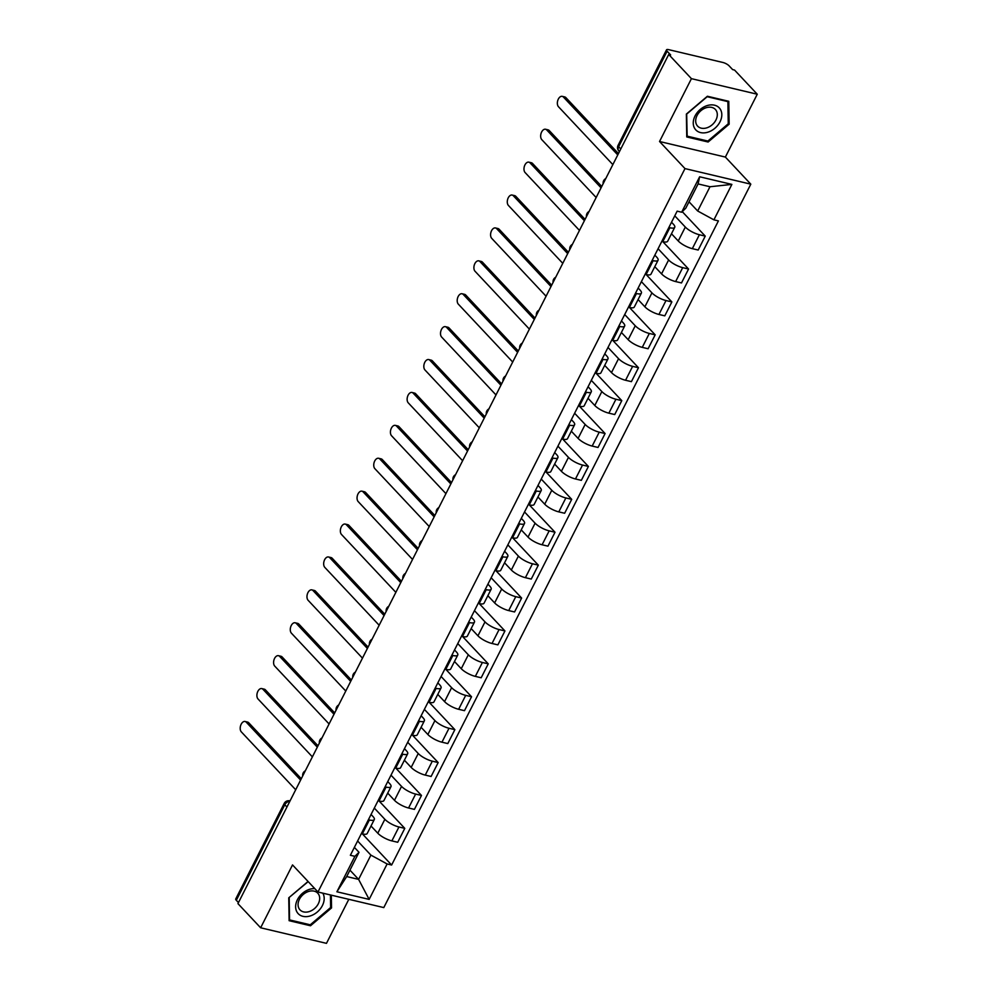 <?xml version="1.0" encoding="UTF-8"?>
<svg xmlns="http://www.w3.org/2000/svg" width="993" height="993" viewBox="0 0 993 993"><rect width="100%" height="100%" fill="white"/><g stroke="black" fill="none" stroke-linecap="round" stroke-linejoin="round"><path stroke-width="1.49" d="M757.262 94.223L691.426 78.658L668.723 54.478L237.935 903.618L260.638 927.785L292.525 864.928L317.971 892.012L383.794 907.59L750.807 184.164L725.374 157.068L757.262 94.223L734.547 70.056L732.635 69.597L729.098 65.836A4.953 1.465 26.9 0 0 722.978 62.497L668.661 49.65A4.953 1.465 26.9 0 0 666.526 49.836A4.953 1.465 26.9 0 0 667.11 51.177L618.639 146.716A4.953 3.662 136.8 0 0 618.862 151.01L619.446 151.631M260.638 927.785L326.474 943.35L348.816 899.31M691.426 78.658L659.538 141.502L684.984 168.587L317.971 892.012M668.723 54.478L670.647 54.938L667.11 51.177M238.457 902.575L236.322 900.303A4.953 1.465 -153.1 0 1 235.738 898.963L284.209 803.424A4.953 1.465 26.9 0 0 284.792 804.752L236.322 900.303M371.01 826.002L377.799 833.226A11.395 3.364 26.9 0 0 391.875 840.897L397.721 842.275L404.784 828.361L398.938 826.983A11.395 3.364 -153.1 0 1 384.862 819.299L374.311 808.079M369.384 819.982L362.321 833.909A11.395 3.364 26.9 0 0 367.224 833.475L374.287 819.548A11.395 3.364 -153.1 0 1 369.384 819.982L368.391 819.759M362.321 833.909L361.328 833.673M379.115 801.028L404.784 828.361M371.072 814.471L372.958 816.482A11.395 3.364 -153.1 0 1 374.287 819.548M387.704 793.097L394.482 800.321A11.395 3.364 26.9 0 0 408.57 807.992L414.416 809.382L421.479 795.455L415.62 794.077A11.395 3.364 -153.1 0 1 401.544 786.394L391.006 775.173M378.023 800.768L379.003 801.003A11.395 3.364 26.9 0 0 383.919 800.569L390.981 786.655A11.395 3.364 -153.1 0 1 386.066 787.089L385.085 786.853M395.81 768.123L421.479 795.455M387.754 781.578L389.653 783.589A11.395 3.364 -153.1 0 1 390.981 786.655M404.399 760.204L411.176 767.415A11.395 3.364 26.9 0 0 425.252 775.099L431.111 776.476L438.174 762.562L432.315 761.172A11.395 3.364 -153.1 0 1 418.239 753.501L407.701 742.267M394.717 767.874L395.698 768.098A11.395 3.364 26.9 0 0 400.613 767.663L407.676 753.749A11.395 3.364 -153.1 0 1 402.761 754.183L401.768 753.948M412.505 735.23L438.174 762.562M404.449 748.672L406.348 750.683A11.395 3.364 -153.1 0 1 407.676 753.749M421.094 727.298L427.871 734.51A11.395 3.364 26.9 0 0 441.947 742.193L447.806 743.571L454.868 729.656L449.01 728.266A11.395 3.364 -153.1 0 1 434.934 720.595L424.396 709.374M411.4 734.969L412.393 735.205A11.395 3.364 26.9 0 0 417.296 734.77L424.359 720.844A11.395 3.364 -153.1 0 1 419.456 721.278L418.463 721.042M429.187 702.324L454.868 729.656M421.144 715.767L423.03 717.778A11.395 3.364 -153.1 0 1 424.359 720.844M437.789 694.392L444.566 701.617A11.395 3.364 26.9 0 0 458.642 709.287L464.488 710.678L471.551 696.751L465.705 695.373A11.395 3.364 -153.1 0 1 451.629 687.69L441.078 676.469M428.095 702.063L429.088 702.299A11.395 3.364 26.9 0 0 433.991 701.865L441.053 687.938A11.395 3.364 -153.1 0 1 436.15 688.372L435.157 688.149M445.882 669.419L471.551 696.751M437.839 682.861L439.725 684.885A11.395 3.364 -153.1 0 1 441.053 687.938M454.471 661.487L461.261 668.711A11.395 3.364 26.9 0 0 475.337 676.382L481.183 677.772L488.246 663.845L482.399 662.468A11.395 3.364 -153.1 0 1 468.324 654.797L457.773 643.563M444.79 669.158L445.783 669.394A11.395 3.364 26.9 0 0 450.685 668.959L457.748 655.045A11.395 3.364 -153.1 0 1 452.845 655.479L451.852 655.243M462.577 636.513L488.246 663.845M454.533 649.968L456.42 651.979A11.395 3.364 -153.1 0 1 457.748 655.045M471.166 628.594L477.943 635.805A11.395 3.364 26.9 0 0 492.019 643.489L497.878 644.867L504.94 630.952L499.082 629.562A11.395 3.364 -153.1 0 1 485.006 621.891L474.468 610.658M461.484 636.265L462.465 636.501A11.395 3.364 26.9 0 0 467.38 636.054L474.443 622.139A11.395 3.364 -153.1 0 1 469.528 622.574L468.547 622.338M479.271 603.62L504.94 630.952M471.216 617.063L473.115 619.073A11.395 3.364 -153.1 0 1 474.443 622.139M487.861 595.688L494.638 602.912A11.395 3.364 26.9 0 0 508.714 610.583L514.573 611.961L521.635 598.047L515.777 596.656A11.395 3.364 -153.1 0 1 501.701 588.986L491.163 577.765M478.167 603.359L479.16 603.595A11.395 3.364 26.9 0 0 484.075 603.161L491.138 589.234A11.395 3.364 -153.1 0 1 486.222 589.668L485.229 589.432M495.954 570.714L521.635 598.047M487.911 584.157L489.81 586.168A11.395 3.364 -153.1 0 1 491.138 589.234M504.556 562.783L511.333 570.007A11.395 3.364 26.9 0 0 525.409 577.678L531.267 579.068L538.33 565.141L532.471 563.763A11.395 3.364 -153.1 0 1 518.396 556.08L507.845 544.859M494.862 570.454L495.855 570.69A11.395 3.364 26.9 0 0 500.757 570.255L507.82 556.341A11.395 3.364 -153.1 0 1 502.917 556.775L501.924 556.539M512.649 537.809L538.33 565.141M504.605 551.252L506.492 553.275A11.395 3.364 -153.1 0 1 507.82 556.341M521.251 529.89L528.028 537.101A11.395 3.364 26.9 0 0 542.104 544.772L547.95 546.162L555.013 532.236L549.166 530.858A11.395 3.364 -153.1 0 1 535.09 523.187L524.54 511.954M511.556 537.548L512.549 537.784A11.395 3.364 26.9 0 0 517.452 537.35L524.515 523.435A11.395 3.364 -153.1 0 1 519.612 523.87L518.619 523.634M529.343 504.916L555.013 532.236M521.3 518.358L523.187 520.369A11.395 3.364 -153.1 0 1 524.515 523.435M537.933 496.984L544.723 504.196A11.395 3.364 26.9 0 0 558.798 511.879L564.645 513.257L571.707 499.342L565.861 497.952A11.395 3.364 -153.1 0 1 551.785 490.281L541.235 479.06M528.251 504.655L529.244 504.891A11.395 3.364 26.9 0 0 534.147 504.456L541.21 490.53A11.395 3.364 -153.1 0 1 536.307 490.964L535.314 490.728M546.038 472.01L571.707 499.342M537.995 485.453L539.882 487.464A11.395 3.364 -153.1 0 1 541.21 490.53M554.628 464.079L561.405 471.303A11.395 3.364 26.9 0 0 575.481 478.974L581.339 480.351L588.402 466.437L582.543 465.047A11.395 3.364 -153.1 0 1 568.468 457.376L557.929 446.155M544.946 471.749L545.927 471.985A11.395 3.364 26.9 0 0 550.842 471.551L557.905 457.624A11.395 3.364 -153.1 0 1 552.989 458.058L552.009 457.835M562.733 439.105L588.402 466.437M554.677 452.547L556.577 454.558A11.395 3.364 -153.1 0 1 557.905 457.624M571.323 431.173L578.1 438.397A11.395 3.364 26.9 0 0 592.176 446.068L598.034 447.458L605.097 433.531L599.238 432.154A11.395 3.364 -153.1 0 1 585.162 424.47L574.624 413.249M561.628 438.844L562.621 439.08A11.395 3.364 26.9 0 0 567.537 438.645L574.599 424.731A11.395 3.364 -153.1 0 1 569.684 425.165L568.691 424.93M579.415 406.199L605.097 433.531M571.372 419.654L573.271 421.665A11.395 3.364 -153.1 0 1 574.599 424.731M588.017 398.28L594.795 405.492A11.395 3.364 26.9 0 0 608.87 413.162L614.729 414.553L621.792 400.638L615.933 399.248A11.395 3.364 -153.1 0 1 601.857 391.577L591.307 380.344M578.323 405.951L579.316 406.174A11.395 3.364 26.9 0 0 584.219 405.74L591.282 391.825A11.395 3.364 -153.1 0 1 586.379 392.26L585.386 392.024M596.11 373.306L621.792 400.638M588.067 386.749L589.954 388.76A11.395 3.364 -153.1 0 1 591.282 391.825M604.7 365.374L611.489 372.586A11.395 3.364 26.9 0 0 625.565 380.269L631.411 381.647L638.474 367.733L632.628 366.343A11.395 3.364 -153.1 0 1 618.552 358.672L608.001 347.451M595.018 373.045L596.011 373.281A11.395 3.364 26.9 0 0 600.914 372.847L607.977 358.92A11.395 3.364 -153.1 0 1 603.074 359.354L602.081 359.118M612.805 340.4L638.474 367.733M604.762 353.843L606.649 355.854A11.395 3.364 -153.1 0 1 607.977 358.92M621.395 332.469L628.184 339.693A11.395 3.364 26.9 0 0 642.26 347.364L648.106 348.754L655.169 334.827L649.323 333.449A11.395 3.364 -153.1 0 1 635.247 325.766L624.696 314.545M611.713 340.14L612.706 340.376A11.395 3.364 26.9 0 0 617.609 339.941L624.671 326.014A11.395 3.364 -153.1 0 1 619.769 326.449L618.776 326.225M629.5 307.495L655.169 334.827M621.457 320.938L623.343 322.961A11.395 3.364 -153.1 0 1 624.671 326.014M638.089 299.563L644.867 306.787A11.395 3.364 26.9 0 0 658.942 314.458L664.801 315.848L671.864 301.922L666.005 300.544A11.395 3.364 -153.1 0 1 651.929 292.873L641.391 281.64M628.408 307.234L629.388 307.47A11.395 3.364 26.9 0 0 634.304 307.036L641.366 293.121A11.395 3.364 -153.1 0 1 636.451 293.556L635.47 293.32M646.195 274.589L671.864 301.922M638.139 288.044L640.038 290.055A11.395 3.364 -153.1 0 1 641.366 293.121M654.784 266.67L661.561 273.882A11.395 3.364 26.9 0 0 675.637 281.565L681.496 282.943L688.559 269.029L682.7 267.638A11.395 3.364 -153.1 0 1 668.624 259.967L658.086 248.734M645.09 274.341L646.083 274.564A11.395 3.364 26.9 0 0 650.998 274.13L658.061 260.216A11.395 3.364 -153.1 0 1 653.146 260.65L652.153 260.414M662.877 241.696L688.559 269.029M654.834 255.139L656.721 257.15A11.395 3.364 -153.1 0 1 658.061 260.216M671.479 233.765L678.256 240.989A11.395 3.364 26.9 0 0 692.332 248.66L698.191 250.037L705.241 236.123L699.395 234.733A11.395 3.364 -153.1 0 1 685.319 227.062L674.768 215.841M661.785 241.436L662.778 241.671A11.395 3.364 26.9 0 0 667.681 241.237L674.744 227.31A11.395 3.364 -153.1 0 1 669.841 227.745L668.848 227.509M682.253 211.646L705.241 236.123M671.529 222.233L673.415 224.244A11.395 3.364 -153.1 0 1 674.744 227.31M349.946 870.166L358.597 879.376L370.898 855.122L357.617 840.984M354.377 847.377L359.007 852.304L346.694 876.558L358.597 879.376L369.148 899.397L336.9 891.776L354.886 856.338L359.007 852.304M689.03 201.79L697.682 211L709.995 186.746L698.091 183.928L685.791 208.182L681.657 212.217L677.152 211.149L350.368 855.271L354.886 856.338M681.657 212.217L699.643 176.779L731.878 184.4L713.905 219.838L697.682 211M370.898 855.122L387.121 863.96L391.627 865.027L718.411 220.905L713.905 219.838M387.121 863.96L369.148 899.397M750.807 184.164L684.984 168.587M308.053 881.461L288.752 897.821L289.124 920.697L310.511 925.761L331.525 907.937L331.327 895.177M725.374 157.068L659.538 141.502M707.388 96.247L686.374 114.071L686.746 136.947L708.121 142.011L729.147 124.187L728.775 101.298L707.388 96.247M362.42 833.934L391.627 865.027M336.9 891.776L346.694 876.558M709.995 186.746L731.878 184.4M698.091 183.928L699.643 176.779M330.619 906.969L331.525 907.937M309.419 924.607L310.511 925.761M728.241 123.231L729.147 124.187M707.041 140.857L708.121 142.011M300.618 780.064L246.252 722.184A5.697 3.438 -76.7 0 0 245.11 721.489L247.605 722.085A5.697 3.438 103.3 0 1 248.746 722.78L301.301 778.723M245.11 721.489A5.697 3.438 -76.7 0 0 240.753 725.213A5.697 3.438 -76.7 0 0 241.336 731.891L295.703 789.758M317.313 747.158L262.946 689.279A5.697 3.438 -76.7 0 0 261.804 688.596L264.299 689.179A5.697 3.438 103.3 0 1 265.441 689.874L317.996 745.817M261.804 688.596A5.697 3.438 -76.7 0 0 257.448 692.307A5.697 3.438 -76.7 0 0 258.031 698.985L312.385 756.865M334.008 714.252L279.641 656.385A5.697 3.438 -76.7 0 0 278.487 655.69L280.982 656.274A5.697 3.438 103.3 0 1 282.136 656.969L334.691 712.912M278.487 655.69A5.697 3.438 -76.7 0 0 274.142 659.402A5.697 3.438 -76.7 0 0 274.713 666.08L329.08 723.959M314.793 888.623A16.087 11.904 136.8 0 0 309.704 889.281A16.087 11.904 136.8 0 0 295.629 906.932A16.087 11.904 136.8 0 0 310.126 915.98A16.087 11.904 136.8 0 0 322.799 893.154M309.034 911.636A12.189 9.011 136.8 0 0 318.492 903.407A12.189 9.011 136.8 0 0 317.748 893.179A12.189 9.011 136.8 0 0 308.711 891.416A12.189 9.011 136.8 0 0 299.253 899.646A12.189 9.011 136.8 0 0 299.998 909.861A12.189 9.011 136.8 0 0 309.034 911.636M289.05 897.573L308.202 881.61M330.433 894.966L330.632 907.528L310.263 924.806L289.546 919.903L289.199 897.734M707.748 132.23A16.087 11.904 136.8 0 0 721.812 114.592A16.087 11.904 136.8 0 0 707.314 105.543A16.087 11.904 136.8 0 0 693.251 123.182A16.087 11.904 136.8 0 0 707.748 132.23M706.656 127.886A12.189 9.011 136.8 0 0 716.114 119.657A12.189 9.011 136.8 0 0 715.37 109.441A12.189 9.011 136.8 0 0 706.333 107.678A12.189 9.011 136.8 0 0 696.875 115.908A12.189 9.011 136.8 0 0 697.607 126.123A12.189 9.011 136.8 0 0 706.656 127.886M686.808 113.984L707.177 96.718L727.894 101.621L728.254 123.79L707.885 141.056L687.168 136.153L686.659 113.823M727.273 100.951L727.894 101.621M350.703 681.347L296.336 623.48A5.697 3.438 -76.7 0 0 295.182 622.785L297.677 623.381A5.697 3.438 103.3 0 1 298.831 624.063L351.373 680.006M295.182 622.785A5.697 3.438 -76.7 0 0 290.825 626.509A5.697 3.438 -76.7 0 0 291.408 633.174L345.775 691.054M367.385 648.454L313.031 590.574A5.697 3.438 -76.7 0 0 311.876 589.879L314.371 590.475A5.697 3.438 103.3 0 1 315.526 591.17L368.068 647.113M311.876 589.879A5.697 3.438 -76.7 0 0 307.52 593.603A5.697 3.438 -76.7 0 0 308.103 600.281L362.47 658.148M384.08 615.548L329.713 557.669A5.697 3.438 -76.7 0 0 328.571 556.986L331.066 557.569A5.697 3.438 103.3 0 1 332.208 558.265L384.763 614.208M328.571 556.986A5.697 3.438 -76.7 0 0 324.214 560.697A5.697 3.438 -76.7 0 0 324.798 567.375L379.165 625.255M400.775 582.643L346.408 524.776A5.697 3.438 -76.7 0 0 345.254 524.081L347.749 524.676A5.697 3.438 103.3 0 1 348.903 525.359L401.457 581.302M345.254 524.081A5.697 3.438 -76.7 0 0 340.909 527.792A5.697 3.438 -76.7 0 0 341.493 534.47L395.847 592.349M417.47 549.75L363.103 491.87A5.697 3.438 -76.7 0 0 361.949 491.175L364.443 491.771A5.697 3.438 103.3 0 1 365.598 492.454L418.152 548.409M361.949 491.175A5.697 3.438 -76.7 0 0 357.604 494.899A5.697 3.438 -76.7 0 0 358.175 501.577L412.542 559.444M434.152 516.844L379.798 458.965A5.697 3.438 -76.7 0 0 378.643 458.282L381.138 458.865A5.697 3.438 103.3 0 1 382.293 459.56L434.835 515.504M378.643 458.282A5.697 3.438 -76.7 0 0 374.287 461.993A5.697 3.438 -76.7 0 0 374.87 468.671L429.237 526.538M450.847 483.939L396.492 426.059A5.697 3.438 -76.7 0 0 395.338 425.376L397.833 425.96A5.697 3.438 103.3 0 1 398.987 426.655L451.53 482.598M395.338 425.376A5.697 3.438 -76.7 0 0 390.981 429.088A5.697 3.438 -76.7 0 0 391.565 435.766L445.931 493.645M467.542 451.033L413.175 393.166A5.697 3.438 -76.7 0 0 412.033 392.471L414.528 393.067A5.697 3.438 103.3 0 1 415.67 393.749L468.224 449.692M412.033 392.471A5.697 3.438 -76.7 0 0 407.676 396.182A5.697 3.438 -76.7 0 0 408.26 402.86L462.626 460.74M484.236 418.14L429.87 360.26A5.697 3.438 -76.7 0 0 428.715 359.565L431.21 360.161A5.697 3.438 103.3 0 1 432.365 360.856L484.919 416.799M428.715 359.565A5.697 3.438 -76.7 0 0 424.371 363.289A5.697 3.438 -76.7 0 0 424.954 369.967L479.309 427.834M500.931 385.234L446.565 327.355A5.697 3.438 -76.7 0 0 445.41 326.672L447.905 327.256A5.697 3.438 103.3 0 1 449.059 327.951L501.602 383.894M445.41 326.672A5.697 3.438 -76.7 0 0 441.066 330.384A5.697 3.438 -76.7 0 0 441.637 337.061L496.004 394.941M517.614 352.329L463.259 294.462A5.697 3.438 -76.7 0 0 462.105 293.767L464.6 294.35A5.697 3.438 103.3 0 1 465.754 295.045L518.296 350.988M462.105 293.767A5.697 3.438 -76.7 0 0 457.748 297.478A5.697 3.438 -76.7 0 0 458.332 304.156L512.698 362.035M534.308 319.423L479.954 261.556A5.697 3.438 -76.7 0 0 478.8 260.861L481.295 261.457A5.697 3.438 103.3 0 1 482.449 262.14L534.991 318.083M478.8 260.861A5.697 3.438 -76.7 0 0 474.443 264.585A5.697 3.438 -76.7 0 0 475.026 271.25L529.393 329.13M551.003 286.53L496.637 228.651A5.697 3.438 -76.7 0 0 495.495 227.956L497.989 228.551A5.697 3.438 103.3 0 1 499.131 229.246L551.686 285.19M495.495 227.956A5.697 3.438 -76.7 0 0 491.138 231.679A5.697 3.438 -76.7 0 0 491.721 238.357L546.076 296.224M567.698 253.625L513.331 195.745A5.697 3.438 -76.7 0 0 512.177 195.062L514.672 195.646A5.697 3.438 103.3 0 1 515.826 196.341L568.381 252.284M512.177 195.062A5.697 3.438 -76.7 0 0 507.833 198.774A5.697 3.438 -76.7 0 0 508.416 205.452L562.77 263.331M584.393 220.719L530.026 162.852A5.697 3.438 -76.7 0 0 528.872 162.157L531.367 162.753A5.697 3.438 103.3 0 1 532.521 163.435L585.063 219.379M528.872 162.157A5.697 3.438 -76.7 0 0 524.527 165.868A5.697 3.438 -76.7 0 0 525.098 172.546L579.465 230.426M601.075 187.826L546.721 129.946A5.697 3.438 -76.7 0 0 545.567 129.251L548.062 129.847A5.697 3.438 103.3 0 1 549.216 130.53L601.758 186.485M545.567 129.251A5.697 3.438 -76.7 0 0 541.21 132.975A5.697 3.438 -76.7 0 0 541.793 139.653L596.16 197.52M617.77 154.92L563.403 97.041A5.697 3.438 -76.7 0 0 562.261 96.358L564.756 96.942A5.697 3.438 103.3 0 1 565.898 97.637L618.453 153.58M562.261 96.358A5.697 3.438 -76.7 0 0 557.905 100.07A5.697 3.438 -76.7 0 0 558.488 106.748L612.855 164.615M685.319 227.062L678.256 240.989M668.624 259.967L661.561 273.882M651.929 292.873L644.867 306.787M635.247 325.766L628.184 339.693M618.552 358.672L611.489 372.586M601.857 391.577L594.795 405.492M585.162 424.47L578.1 438.397M568.468 457.376L561.405 471.303M551.785 490.281L544.723 504.196M535.09 523.187L528.028 537.101M518.396 556.08L511.333 570.007M501.701 588.986L494.638 602.912M485.006 621.891L477.943 635.805M468.324 654.797L461.261 668.711M451.629 687.69L444.566 701.617M434.934 720.595L427.871 734.51M418.239 753.501L411.176 767.415M401.544 786.394L394.482 800.321M384.862 819.299L377.799 833.226M653.146 260.65L646.083 274.564M636.451 293.556L629.388 307.47M619.769 326.449L612.706 340.376M603.074 359.354L596.011 373.281M586.379 392.26L579.316 406.174M569.684 425.165L562.621 439.08M552.989 458.058L545.927 471.985M536.307 490.964L529.244 504.891M519.612 523.87L512.549 537.784M502.917 556.775L495.855 570.69M486.222 589.668L479.16 603.595M469.528 622.574L462.465 636.501M452.845 655.479L445.783 669.394M436.15 688.372L429.088 702.299M419.456 721.278L412.393 735.205M402.761 754.183L395.698 768.098M386.066 787.089L379.003 801.003M669.841 227.745L662.778 241.671M682.7 267.638L675.637 281.565M666.005 300.544L658.942 314.458M649.323 333.449L642.26 347.364M632.628 366.343L625.565 380.269M615.933 399.248L608.87 413.162M599.238 432.154L592.176 446.068M582.543 465.047L575.481 478.974M565.861 497.952L558.798 511.879M549.166 530.858L542.104 544.772M532.471 563.763L525.409 577.678M515.777 596.656L508.714 610.583M499.082 629.562L492.019 643.489M482.399 662.468L475.337 676.382M465.705 695.373L458.642 709.287M449.01 728.266L441.947 742.193M432.315 761.172L425.252 775.099M415.62 794.077L408.57 807.992M398.938 826.983L391.875 840.897M699.395 234.733L692.332 248.66M289.819 801.351A4.953 3.662 136.8 0 0 284.792 804.752L286.94 807.036M620.774 149L618.639 146.716A4.953 1.465 26.9 0 1 618.056 145.388A4.953 4.953 0 0 0 618.862 151.01M289.77 800.842A4.953 2.991 103.3 0 1 290.03 800.929L289.77 800.842A4.953 4.953 0 0 0 284.209 803.424M246.252 722.184L248.746 722.78M262.946 689.279L265.441 689.874M279.641 656.385L282.136 656.969M296.336 623.48L298.831 624.063M313.031 590.574L315.526 591.17M329.713 557.669L332.208 558.265M346.408 524.776L348.903 525.359M363.103 491.87L365.598 492.454M379.798 458.965L382.293 459.56M396.492 426.059L398.987 426.655M413.175 393.166L415.67 393.749M429.87 360.26L432.365 360.856M446.565 327.355L449.059 327.951M463.259 294.462L465.754 295.045M479.954 261.556L482.449 262.14M496.637 228.651L499.131 229.246M513.331 195.745L515.826 196.341M530.026 162.852L532.521 163.435M546.721 129.946L549.216 130.53M563.403 97.041L565.898 97.637M305.323 770.804A4.953 4.953 0 0 0 302.716 775.943M322.005 737.898A4.953 4.953 0 0 0 319.398 743.037M338.7 704.993A4.953 4.953 0 0 0 336.093 710.132M355.395 672.1A4.953 4.953 0 0 0 352.788 677.238M372.09 639.194A4.953 4.953 0 0 0 369.483 644.333M388.784 606.289A4.953 4.953 0 0 0 386.165 611.427M405.467 573.383A4.953 4.953 0 0 0 402.86 578.522M422.162 540.49A4.953 4.953 0 0 0 419.555 545.629M438.856 507.584A4.953 4.953 0 0 0 436.25 512.723M455.551 474.679A4.953 4.953 0 0 0 452.945 479.818M472.246 441.773A4.953 4.953 0 0 0 469.627 446.924M488.928 408.88A4.953 4.953 0 0 0 486.322 414.019M505.623 375.975A4.953 4.953 0 0 0 503.017 381.113M522.318 343.069A4.953 4.953 0 0 0 519.711 348.208M539.013 310.176A4.953 4.953 0 0 0 536.406 315.315M555.695 277.27A4.953 4.953 0 0 0 553.089 282.409M572.39 244.365A4.953 4.953 0 0 0 569.783 249.504M589.085 211.459A4.953 4.953 0 0 0 586.478 216.598M605.78 178.566A4.953 4.953 0 0 0 603.173 183.705M618.056 145.388L666.526 49.836"/></g></svg>
